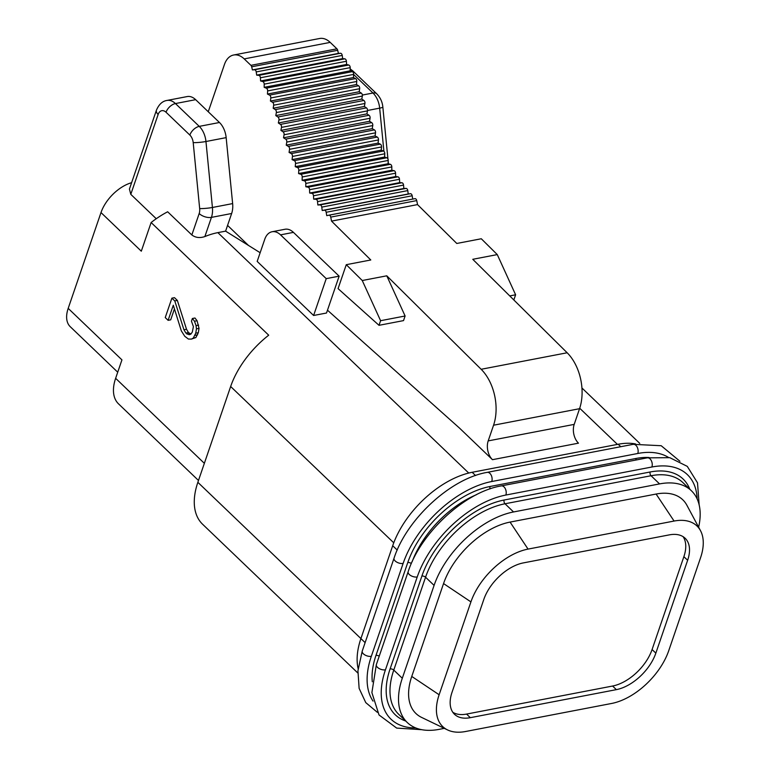 <?xml version="1.0" encoding="UTF-8"?>
<svg xmlns="http://www.w3.org/2000/svg" width="770" height="770" viewBox="0 0 770 770"><rect width="100%" height="100%" fill="white"/><g stroke="black" fill="none" stroke-linecap="round" stroke-linejoin="round"><path stroke-width="1.16" d="M683.086 536.661A38.173 21.897 -46.2 0 1 683.875 556.672L652.084 649.534A38.173 21.897 -46.2 0 1 612.593 686.032L466.562 714.079A38.173 21.897 -46.2 0 1 452.827 712.288M669.342 534.871A38.173 21.897 -46.2 0 1 685.156 538.269A38.173 21.897 -46.2 0 1 687.639 560.271L655.847 653.133A38.173 21.897 -46.2 0 1 616.356 689.641L470.326 717.678A38.173 21.897 -46.2 0 1 454.512 714.291A38.173 21.897 -46.2 0 1 452.029 692.278L483.82 599.416A38.173 21.897 -46.2 0 1 523.321 562.909L669.342 534.871M528.047 549.097L674.077 521.049A55.209 31.666 -46.2 0 1 700.498 530.665A55.209 31.666 -46.2 0 1 700.546 557.798L668.745 650.66A55.209 31.666 -46.2 0 1 611.621 703.462L465.6 731.5A55.209 31.666 -46.2 0 1 447.572 729.931A55.209 31.666 -46.2 0 1 439.131 694.752L470.922 601.89A55.209 31.666 -46.2 0 1 528.047 549.097L510.077 522.089L656.107 494.042A64.295 36.883 -46.2 0 1 686.879 505.235L700.498 530.665M447.572 729.931L421.594 717.409A64.295 36.883 -46.2 0 1 411.757 676.435L443.549 583.573A64.295 36.883 -46.2 0 1 510.077 522.089M444.319 728.362L439.112 729.363A76.798 44.044 -46.2 0 1 407.301 722.539A76.798 44.044 -46.2 0 1 402.296 678.255L434.088 585.393A76.798 44.044 -46.2 0 1 513.551 511.954L659.572 483.906A76.798 44.044 -46.2 0 1 691.383 490.74A76.798 44.044 -46.2 0 1 698.631 527.19M358.146 668.707A76.798 44.044 -46.2 0 1 360.909 638.59L392.7 545.728A76.798 44.044 -46.2 0 1 472.164 472.289L618.185 444.252A76.798 44.044 -46.2 0 1 635.519 443.924M357.79 672.97L202.587 524.235A72.707 41.696 133.8 0 1 197.852 482.318L230.653 386.502L393.759 542.812M313.611 315.488L326.519 313.015L339.137 276.161L293.447 232.376L280.54 234.86A18.172 11.579 -100.9 0 0 272.07 231.751A18.172 11.579 -100.9 0 0 264.745 239.297L257.18 261.405L313.611 315.488L326.23 278.644L339.137 276.161M330.205 42.389L244.206 58.905A22.725 14.476 -100.9 0 0 233.608 55.017L319.608 38.5A22.725 14.476 79.1 0 1 330.205 42.389L336.923 48.828A2.272 1.444 79.1 0 1 337.683 50.281L338.396 53.409L340.456 53.265A2.272 1.444 79.1 0 1 342.226 55.421L342.669 58.607L344.777 58.847A2.272 1.444 79.1 0 1 346.394 61.263L346.596 64.459L348.714 65.026A2.272 1.444 79.1 0 1 350.196 67.635L350.177 70.811L352.304 71.648A2.272 1.444 79.1 0 1 353.642 74.401L353.449 77.529L355.557 78.598A2.272 1.444 79.1 0 1 356.78 81.456L356.433 84.536L358.531 85.768A2.272 1.444 79.1 0 1 359.657 88.704L359.186 91.745L361.284 93.083A2.272 1.444 79.1 0 1 362.343 96.058L361.804 99.07L363.892 100.475A2.272 1.444 79.1 0 1 364.932 103.469L364.345 106.472L366.453 107.887A2.272 1.444 79.1 0 1 367.492 110.87L366.905 113.893L369.022 115.269A2.272 1.444 79.1 0 1 370.081 118.243L369.523 121.285L371.66 122.613A2.272 1.444 79.1 0 1 372.757 125.568L372.237 128.648L374.393 129.889A2.272 1.444 79.1 0 1 375.539 132.815L375.077 135.934L377.252 137.07A2.272 1.444 79.1 0 1 378.455 139.948L378.07 143.114L380.264 144.125A2.272 1.444 79.1 0 1 381.535 146.945L381.237 150.16L383.45 151.026A2.272 1.444 79.1 0 1 384.788 153.788L384.586 157.042L386.8 157.773A2.272 1.444 79.1 0 1 388.215 160.449L388.109 163.74L390.332 164.318A2.272 1.444 79.1 0 1 391.815 166.926L391.815 170.237L394.028 170.68A2.272 1.444 79.1 0 1 395.578 173.192L395.664 176.542L397.878 176.831A2.272 1.444 79.1 0 1 399.486 179.266L399.678 182.634L401.873 182.76A2.272 1.444 79.1 0 1 403.547 185.089L403.846 188.477L406.031 188.4A2.272 1.444 79.1 0 1 407.773 190.594L408.206 193.982L410.372 193.703A2.272 1.444 79.1 0 1 412.181 195.763L326.182 212.279L326.74 215.638L414.866 198.67A2.272 1.444 79.1 0 1 414.886 198.67A2.272 1.444 79.1 0 1 416.734 200.595L417.533 204.599L456.783 243.464L481.289 238.758L497.276 254.591L472.77 259.297L567.153 352.766A40.897 26.055 79.1 0 1 579.56 408.697L493.56 425.213L488.199 440.892A13.629 8.682 79.1 0 0 492.473 459.68L459.546 428.13L327.481 310.195M230.653 386.502A72.707 41.696 133.8 0 1 268.701 335.191L151.122 222.52A72.707 41.696 133.8 0 1 167.658 211.779L191.845 234.956C195.522 237.718 199.863 238.257 204.868 236.563A72.707 41.696 133.8 0 1 217.862 232.627L225.6 231.144L260.144 252.724M151.122 222.52L141.305 251.193L100.995 212.568L68.193 308.375L121.939 359.879L115.635 378.311A44.304 25.41 -46.2 0 0 118.522 403.855L198.477 480.47M248.46 245.428L227.564 225.398M233.608 55.017A22.725 14.476 -100.9 0 0 224.455 64.449L208.256 111.756M244.206 58.905L250.924 65.344A2.272 1.444 -100.9 0 1 251.684 66.788L252.396 69.926L254.456 69.781A2.272 1.444 -100.9 0 1 256.227 71.928L256.67 75.123L258.778 75.364A2.272 1.444 -100.9 0 1 260.395 77.77L260.597 80.975L262.714 81.543A2.272 1.444 -100.9 0 1 264.197 84.151L264.177 87.328L266.305 88.165A2.272 1.444 -100.9 0 1 267.642 90.918L267.45 94.046L269.558 95.114A2.272 1.444 -100.9 0 1 270.78 97.973L270.434 101.053L272.532 102.285A2.272 1.444 -100.9 0 1 273.658 105.221L273.186 108.252L275.285 109.6A2.272 1.444 -100.9 0 1 276.343 112.574L275.795 115.587L277.893 116.992A2.272 1.444 -100.9 0 1 278.933 119.985L278.345 122.988L280.453 124.394A2.272 1.444 -100.9 0 1 281.493 127.387L280.906 130.399L283.023 131.785A2.272 1.444 -100.9 0 1 284.082 134.76L283.524 137.801L285.66 139.129A2.272 1.444 -100.9 0 1 286.758 142.084L286.238 145.155L288.394 146.406A2.272 1.444 -100.9 0 1 289.539 149.322L289.077 152.441L291.253 153.577A2.272 1.444 -100.9 0 1 292.456 156.454L292.071 159.621L294.265 160.632A2.272 1.444 -100.9 0 1 295.536 163.461L295.237 166.667L297.451 167.542A2.272 1.444 -100.9 0 1 298.789 170.305L298.587 173.558L300.8 174.29A2.272 1.444 -100.9 0 1 302.215 176.965L302.11 180.257L304.333 180.834A2.272 1.444 -100.9 0 1 305.815 183.433L305.815 186.754L308.029 187.187A2.272 1.444 -100.9 0 1 309.579 189.709L309.665 193.049L311.879 193.347A2.272 1.444 -100.9 0 1 313.486 195.773L313.679 199.141L315.873 199.276A2.272 1.444 -100.9 0 1 317.548 201.605L317.846 204.993L320.031 204.916A2.272 1.444 -100.9 0 1 321.773 207.111L322.207 210.499L324.372 210.22A2.272 1.444 -100.9 0 1 326.182 212.279M416.734 200.595L330.734 217.111A2.272 1.444 -100.9 0 0 328.886 215.177A2.272 1.444 -100.9 0 0 328.867 215.186L414.886 198.67M330.734 217.111L331.533 221.115L370.784 259.981L346.269 264.688L362.256 280.521L386.771 275.814L405.107 315.998L403.528 320.609L379.013 325.315L338.069 288.635L346.269 264.688M386.771 275.814L481.154 369.282A40.897 26.055 -100.9 0 1 493.56 425.213M225.6 231.144L231.645 213.502L211.432 217.381A18.172 11.579 -100.9 0 0 212.424 207.477L205.956 141.507A18.172 11.579 -100.9 0 0 199.257 126.376L175.445 103.555A18.172 11.579 -100.9 0 0 166.975 100.447C162.422 101.13 158.909 104.383 156.425 110.206L129.427 189.073L130.794 194.338L156.252 218.728M191.845 234.956L199.18 213.55A9.086 5.785 -100.9 0 0 199.671 208.593L193.203 142.633A9.086 5.785 -100.9 0 0 189.853 135.068A9.086 5.217 -46.2 0 1 199.257 126.376L219.46 122.497A18.172 11.579 79.1 0 1 226.159 137.628L232.636 203.588A18.172 11.579 79.1 0 1 231.645 213.502M219.46 122.497L195.657 99.677L175.445 103.555A9.086 5.217 -46.2 0 0 166.041 112.247A9.086 5.785 -100.9 0 0 158.139 114.47L130.794 194.338M166.975 100.447L187.177 96.568A18.172 11.579 79.1 0 1 195.657 99.677M100.995 212.568A31.811 18.239 -46.2 0 1 131.603 182.692M190.941 334.016L188.458 332.553L186.523 329.271L177.35 300.416L174.472 297.663L171.893 298.154L165.242 317.577L168.12 320.33L173.288 305.228L181.297 330.811L184.762 336.288L188.4 339.05L191.432 339.089L193.318 338.03L195.744 333.189L196.456 328.857L196.052 325.604L194.492 321.244L192.375 318.501L191.46 321.196L193.405 326.644L192.317 332.053L190.816 334.199L189.112 334.719L185.878 333.044L183.943 329.772L174.771 300.906L171.893 298.154M168.12 320.33L170.699 319.839L174.444 308.905M191.432 339.089L195.898 337.539L198.323 332.688L199.035 328.367L197.072 320.744L194.964 318.01L192.375 318.501M117.723 372.199L70.263 326.711A31.811 18.239 -46.2 0 1 68.193 308.375M177.35 300.416L174.771 300.906M186.523 329.271L183.943 329.772M188.458 332.553L185.878 333.044M189.603 333.651L187.023 334.151M197.072 320.744L194.492 321.244M198.631 325.104L196.052 325.604M199.035 328.367L196.456 328.857M198.323 332.688L195.744 333.189M197.582 334.844L195.002 335.345M195.898 337.539L193.318 338.03M579.56 408.697L574.199 424.386A13.629 8.682 -100.9 0 0 578.472 443.164L492.473 459.68M412.181 195.763L412.73 199.084M252.396 69.926L338.396 53.409M256.67 75.123L342.669 58.607M260.597 80.975L346.596 64.459M264.177 87.328L350.177 70.811M267.45 94.046L353.449 77.529M270.434 101.053L356.433 84.536M273.186 108.252L359.186 91.745M275.795 115.587L361.804 99.07M278.345 122.988L364.345 106.472M280.906 130.399L366.905 113.893M283.524 137.801L369.523 121.285M286.238 145.155L372.237 128.648M289.077 152.441L375.077 135.934M292.071 159.621L378.07 143.114M295.237 166.667L381.237 150.16M298.587 173.558L384.586 157.042M302.11 180.257L388.109 163.74M305.815 186.754L391.815 170.237M309.665 193.049L395.664 176.542M313.679 199.141L399.678 182.634M317.846 204.993L403.846 188.477M322.207 210.499L408.206 193.982M331.533 221.115L417.533 204.599M362.256 280.521L380.592 320.705L379.013 325.315M380.592 320.705L405.107 315.998M497.276 254.591L515.611 294.785L514.033 299.386L513.378 299.511M509.74 295.911L515.611 294.785M272.07 231.751L284.967 229.267A18.172 11.579 79.1 0 1 293.447 232.376M280.54 234.86L326.23 278.644M687.639 560.271L683.875 556.672M470.326 717.678L466.562 714.079M616.356 689.641L612.593 686.032M655.847 653.133L652.084 649.534M656.107 494.042L674.077 521.049M443.549 583.573L470.922 601.89M411.757 676.435L439.131 694.752M407.301 722.539L398.764 714.358A76.798 44.044 -46.2 0 1 393.768 670.073L425.56 577.211A76.798 44.044 -46.2 0 1 505.014 503.772L651.045 475.735L659.572 483.906M434.088 585.393L425.56 577.211A2.724 1.405 18.9 0 0 421.883 576.066A79.522 45.613 -46.2 0 1 504.157 500.019A2.724 1.733 79.1 0 0 505.014 503.772L513.551 511.954M504.157 500.019L650.188 471.981A79.522 45.613 -46.2 0 1 689.785 489.21M691.383 490.74L682.855 482.559A76.798 44.044 -46.2 0 0 651.045 475.735A2.724 1.733 79.1 0 1 650.188 471.981M405.703 721.009A79.522 45.613 -46.2 0 1 390.092 668.928A2.724 1.405 18.9 0 1 393.768 670.073L402.296 678.255M390.092 668.928L421.883 576.066M415.733 727.939A85.653 49.126 -46.2 0 1 385.443 669.823L417.234 576.961A85.653 49.126 -46.2 0 1 505.861 495.043L651.892 467.005A85.653 49.126 -46.2 0 1 697.139 498.931M505.861 495.043A5.91 3.763 79.1 0 0 505.293 488.681A5.91 3.763 79.1 0 0 501.251 485.899L647.281 457.852A5.91 3.763 79.1 0 1 651.314 460.643A5.91 3.763 79.1 0 1 651.892 467.005M501.251 485.899C464.724 492.04 420.709 532.734 408.158 571.696A5.91 3.042 18.9 0 0 410.824 575.613A5.91 3.042 18.9 0 0 417.234 576.961M408.158 571.696L376.357 664.558A5.91 3.042 18.9 0 0 379.023 668.476A5.91 3.042 18.9 0 0 385.443 669.823M490.086 488.883A2.724 1.733 79.1 0 1 490.047 486.496L636.078 458.458A79.522 45.613 -46.2 0 1 649.168 457.515M635.943 460.027A2.724 1.733 79.1 0 1 636.078 458.458M412.162 561.696A76.798 44.044 -46.2 0 1 476.293 494.773M411.315 563.573A2.724 1.405 18.9 0 0 407.773 562.543A79.522 45.613 -46.2 0 1 490.047 486.496M379.225 656.204A2.724 1.405 18.9 0 0 375.981 655.405L407.773 562.543M372.305 681.777A79.522 45.613 -46.2 0 1 375.981 655.405M373.046 701.104A85.653 49.126 -46.2 0 1 371.333 656.3L403.124 563.438A85.653 49.126 -46.2 0 1 491.751 481.519L637.781 453.482A85.653 49.126 -46.2 0 1 668.514 457.428M491.751 481.519A5.91 3.763 79.1 0 0 491.183 475.167A5.91 3.763 79.1 0 0 487.15 472.376L633.171 444.329A5.91 3.763 79.1 0 1 637.204 447.12A5.91 3.763 79.1 0 1 637.781 453.482M487.15 472.376C450.614 478.526 406.599 519.211 394.048 558.173A5.91 3.042 18.9 0 0 396.714 562.09A5.91 3.042 18.9 0 0 403.124 563.438M394.048 558.173L362.247 651.035A5.91 3.042 18.9 0 0 364.913 654.952A5.91 3.042 18.9 0 0 371.333 656.3M472.164 472.289L475.533 475.523M618.185 444.252L620.764 446.716M392.7 545.728L397.214 550.05M360.909 638.59L365.124 642.632M197.852 482.318L360.918 638.58M579.714 408.244L617.434 444.396M217.862 232.627L468.747 473.05M204.868 236.563L211.432 217.381A9.086 4.678 18.9 0 1 199.18 213.55M189.853 135.068L166.041 112.247M158.139 114.47A9.086 4.678 -161.1 0 1 156.425 110.206M204.348 463.319L115.635 378.311M350.186 68.896L352.93 71.004A9.086 5.217 133.8 0 0 350.186 70.08M353.642 74.488L372.978 93.016A18.172 11.579 79.1 0 1 379.668 108.147L383.912 151.324M352.93 71.004L376.742 93.825A9.086 5.217 133.8 0 0 372.978 93.016L362.362 95.057M376.742 93.825C380.332 97.549 382.372 101.967 382.844 107.069A9.086 1.001 174.4 0 1 379.668 108.147L367.54 110.476M193.203 142.633A9.086 1.001 -5.6 0 0 205.956 141.507L226.159 137.628M232.636 203.588L212.424 207.477A9.086 1.001 -5.6 0 1 199.671 208.593M336.923 48.828L250.924 65.344M337.683 50.281L251.684 66.788M340.456 53.265L254.456 69.781M342.226 55.421L256.227 71.928M344.777 58.847L258.778 75.364M346.394 61.263L260.395 77.77M348.714 65.026L262.714 81.543M350.196 67.635L264.197 84.151M352.304 71.648L266.305 88.165M353.642 74.401L267.642 90.918M355.557 78.598L269.558 95.114M356.78 81.456L270.78 97.973M358.531 85.768L272.532 102.285M359.657 88.704L273.658 105.221M361.284 93.083L275.285 109.6M362.343 96.058L276.343 112.574M363.892 100.475L277.893 116.992M364.932 103.469L278.933 119.985M366.453 107.887L280.453 124.394M367.492 110.87L281.493 127.387M369.022 115.269L283.023 131.785M370.081 118.243L284.082 134.76M371.66 122.613L285.66 139.129M372.757 125.568L286.758 142.084M374.393 129.889L288.394 146.406M375.539 132.815L289.539 149.322M377.252 137.07L291.253 153.577M378.455 139.948L292.456 156.454M380.264 144.125L294.265 160.632M381.535 146.945L295.536 163.461M383.45 151.026L297.451 167.542M384.788 153.788L298.789 170.305M386.8 157.773L300.8 174.29M388.215 160.449L302.215 176.965M390.332 164.318L304.333 180.834M391.815 166.926L305.815 183.433M394.028 170.68L308.029 187.187M395.578 173.192L309.579 189.709M397.878 176.831L311.879 193.347M399.486 179.266L313.486 195.773M401.873 182.76L315.873 199.276M403.547 185.089L317.548 201.605M406.031 188.4L320.031 204.916M407.773 190.594L321.773 207.111M410.372 193.703L324.372 210.22M567.153 352.766L481.154 369.282M488.199 440.892L574.199 424.386M376.357 664.558L371.891 692.586L379.023 714.964L396.685 728.093L421.787 729.691M699.15 504.908L697.514 482.829L687.283 466.37L669.784 457.678L647.281 457.852M362.247 651.035L357.944 670.747L359.118 688.351L365.76 702.606L377.367 712.346M679.929 461.269L661.209 445.724L633.171 444.329M581.937 387.984L639.755 443.385M382.844 107.069L387.936 158.976M388.186 161.488L388.417 163.817"/></g></svg>
